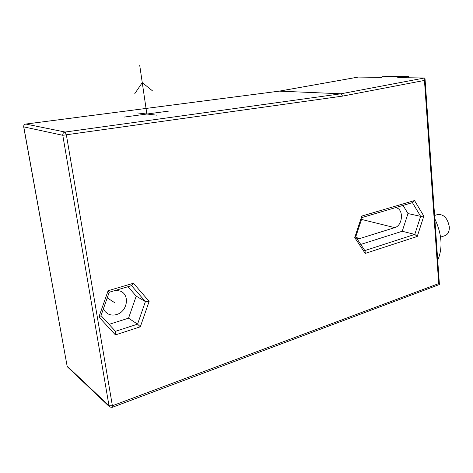 <?xml version="1.0" encoding="UTF-8"?>
<svg xmlns="http://www.w3.org/2000/svg" width="473" height="473" viewBox="0 0 473 473"><rect width="100%" height="100%" fill="white"/><g stroke="black" fill="none" stroke-linecap="round" stroke-linejoin="round"><path stroke-width="0.71" d="M109.594 292.131L109.157 292.403M103.416 308.763L105.325 311.79L108.122 313.936C110.747 315.237 113.579 315.432 116.606 314.527C127.367 311.677 130.158 294.91 120.473 291.161L115.938 290.256M127.976 286.697L136.218 296.133L128.544 318.175L109.074 324.354M100.974 315.728L98.904 316.957L108.116 290.712L133.451 283.256L149.143 301.366L140.321 326.796L115.43 334.914L98.904 316.957M115.583 331.455L101.027 315.586L115.583 331.455L115.43 334.914M131.535 285.645L145.394 301.585L137.554 324.165L140.321 326.796M136.218 296.133L145.394 301.585L149.143 301.366M109.216 292.243L131.784 285.574L133.451 283.256M115.459 331.319L137.554 324.165L128.544 318.175M109.186 292.249L108.116 290.712M362.176 217.485L412.823 202.515L414.531 200.546L423.826 216.126L417.239 236.453L365.215 253.422L354.732 237.57L361.833 216.055L414.531 200.546M355.743 236.825L362.235 217.302L361.833 216.055M412.421 202.633L420.639 216.356L407.992 213.554L402.227 231.262L360.757 244.429M403.043 205.406L407.992 213.554M417.239 236.453L414.78 234.407L420.639 216.356L423.826 216.126M364.819 250.584L414.78 234.407L402.227 231.262M365.085 250.986L365.215 253.422M355.743 236.979L354.732 237.57M395.186 207.73L395.7 207.777C403.924 208.498 403.031 225.544 394.701 227.643L359.835 238.534L357.05 238.812M112.231 407.342L439.322 284.557L438.708 283.599L424.458 80.434L342.576 96.108L62.785 135.284L109.003 405.751L112.385 405.751L112.196 407.359L109.742 406.993L109.003 405.751L67.125 366.108L67.805 367.225L109.417 406.685M25.725 124.074L279.36 91.135L358.321 77.069L381.77 77.395L383.13 76.248L408.755 76.561L408.843 77.779M408.755 76.561L397.716 77.619L424.382 77.998L425.02 78.707L424.458 80.434M434.817 218.768C441.971 234.283 442.941 248.094 437.714 260.197M23.685 126.841L67.125 366.108L23.78 126.882L62.785 135.284C62.673 133.54 63.453 132.452 65.126 132.038L25.855 124.056C24.36 124.411 23.668 125.357 23.78 126.882L23.68 126.823C23.579 125.315 24.289 124.393 25.814 124.05L279.289 91.135L341.015 93.784L342.576 96.108M358.321 77.069L358.002 77.123M424.382 77.998L341.015 93.784L65.126 132.038L66.391 134.988L112.385 405.751L438.708 283.599M437.56 214.553L437.933 214.435C443.934 214.245 447.73 218.408 449.32 226.916C449.445 231.61 447.961 234.537 444.862 235.684L440.57 237.115M107.235 297.878L114.661 302.685M157.054 115.205L137.182 112.911M124.251 117.056L168.778 111.096M146.867 114.028L139.742 65.481M134.699 93.796L142.255 82.615L152.554 90.905M356.199 237.517L359.835 238.534M361.538 219.425L394.701 227.643M106.035 312.493L108.122 313.936M100.956 315.775L109.222 292.219M365.168 251.116L355.779 236.878M279.259 91.141L358.203 77.075M67.018 365.936L67.509 366.947M439.411 284.421L425.02 78.707M434.586 215.481L437.933 214.435"/></g></svg>
